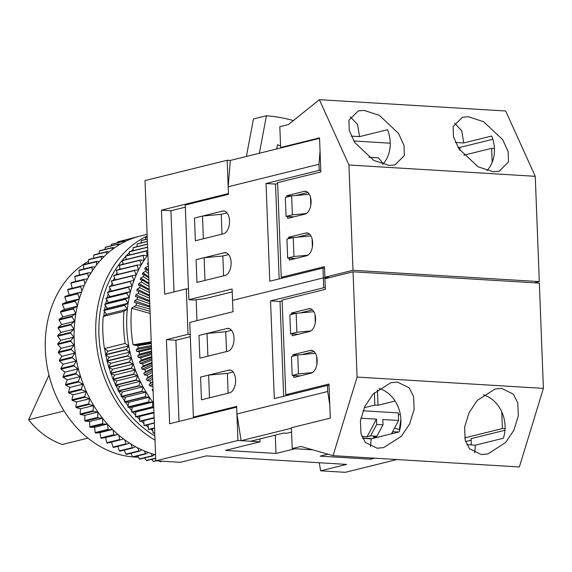 <?xml version="1.0" encoding="UTF-8"?>
<svg xmlns="http://www.w3.org/2000/svg" width="572" height="572" viewBox="0 0 572 572"><rect width="100%" height="100%" fill="white"/><g stroke="black" fill="none" stroke-linecap="round" stroke-linejoin="round"><path stroke-width="0.86" d="M370.584 435.885L367.088 436.743L376.483 419.133L376.691 424.431L370.584 435.885L376.898 436.264L373.409 437.13L377.134 437.358M367.088 436.743L361.826 436.429M371.979 438.631L362.519 438.059M376.691 424.431L383.004 424.817L382.804 419.512L398.591 420.47L398.298 412.898L362.97 410.753M376.483 419.133L360.853 418.182M398.591 420.47L391.477 433.805M376.898 436.264L383.004 424.817M392.621 431.66L398.655 432.032M324.546 268.146L322.965 268.053L323.344 277.899L232.554 300.364L323.344 277.899L327.406 278.142L323.344 277.899L323.723 287.745L270.549 300.901L274.303 398.612L327.477 385.449L329.057 385.542M505.083 428.728L502.402 428.564L501.758 411.861M325.304 287.838L323.723 287.745M329.794 404.862L327.706 391.513L327.477 385.449M398.369 414.829L400.307 414.35M364.228 407.707L374.839 405.076L374.367 392.749M291.413 428.228L241.098 440.676L250.572 441.255L283.712 433.054L286.872 433.24L291.563 432.082M322.965 268.053L269.791 281.209L266.037 183.505L319.212 170.349L318.976 164.286L228.192 186.758L228.485 194.33L185.249 205.026L188.889 299.707L232.118 289.003L232.99 311.726L189.761 322.429L193.4 417.102L236.629 406.406L236.922 413.978L327.706 391.513M200.586 377.091L228.693 370.141A11.49 6.471 -86.5 0 1 229.822 370.034A11.49 6.471 -86.5 0 1 235.621 380.888A11.49 6.471 -86.5 0 1 229.565 392.857L201.458 399.814L200.586 377.091L208.623 375.103L209.495 397.826L201.458 399.814L200.586 377.091M227.091 328.478A11.49 6.471 93.5 0 1 228.221 328.371A11.49 6.471 93.5 0 1 234.027 339.232A11.49 6.471 93.5 0 1 227.963 351.201L199.864 358.158L198.992 335.435L227.091 328.478L229.336 328.614M464.714 437.887L502.402 428.564M465.608 441.563L471.128 440.197M241.098 440.676L236.922 413.978M208.623 375.103L227.356 373.387L233.126 371.957M207.021 333.447L207.893 356.17L199.864 358.158L198.992 335.435L207.021 333.447L225.754 331.731L231.524 330.301M193.4 417.102L195.881 417.253M374.839 405.076L377.999 405.269L395.109 401.036M391.82 433.161L393.643 433.269M377.999 405.269L377.413 389.918M282.16 300.951L280.023 301.48L270.549 300.901M280.023 301.48L283.662 396.296M315.308 322.629L315 314.657M316.909 364.285L316.602 356.313M297.755 354.955L291.448 356.52L292.178 375.454L298.477 373.895L297.755 354.955L315.415 353.339M312.398 372.615L298.477 373.895M299.957 375.926L292.178 375.454M296.153 313.299L289.847 314.857L290.576 333.798L296.875 332.239L296.153 313.299L313.813 311.683M310.803 330.959L296.875 332.239M298.355 334.27L290.576 333.798M399.799 429.658L399.385 429.629L400.872 419.347M399.385 429.629L394.551 428.042M368.861 157.264L378.428 157.851L383.319 163.714M224.181 252.738L196.082 259.695L196.954 282.418L204.983 280.43L204.111 257.707L196.082 259.695L196.954 282.418L225.053 275.461A11.49 6.471 -86.5 0 0 231.117 263.492A11.49 6.471 -86.5 0 0 225.311 252.631A11.49 6.471 -86.5 0 0 224.181 252.738L226.426 252.874M222.579 211.082L194.48 218.039L195.352 240.755L203.382 238.774L202.509 216.052L194.48 218.039L195.352 240.755L223.452 233.805A11.49 6.471 93.5 0 0 229.515 221.836A11.49 6.471 93.5 0 0 223.709 210.975A11.49 6.471 93.5 0 0 222.579 211.082L224.825 211.218M318.976 164.286L320.048 151.13M320.792 170.442L319.212 170.349M463.813 155.205L491.634 148.32L494.43 148.491M491.634 148.32L492.17 162.355M228.192 186.758L230.33 160.439L319.555 138.352M232.232 291.899L204.847 298.677L193.937 300.014L188.889 299.707M228.614 254.561L222.844 255.991L223.609 275.818M227.012 212.906L221.242 214.328L222.007 234.162M310.496 197.254L310.796 205.226M279.15 278.893L275.511 184.084L277.649 183.548M312.09 238.91L312.398 246.889M275.511 184.084L266.037 183.505M292.371 214.836L286.064 216.395L285.342 197.462L291.641 195.903L292.371 214.836L306.292 213.563M293.851 216.867L286.064 216.395M309.302 194.28L291.641 195.903M293.972 256.492L287.666 258.058L286.937 239.117L293.243 237.559L293.972 256.492L307.893 255.219M295.445 258.53L287.666 258.058M310.903 235.943L293.243 237.559M486.986 170.628A30.638 24.925 -103.9 0 0 491.706 136.036L463.728 142.964L461.754 130.752L454.468 123.123M493.271 171.757L499.113 171.285L508.501 161.969L508.193 151.773L502.724 139.704L483.59 121.714L468.368 116.752L462.526 117.224L453.138 126.541L453.446 136.737L458.916 148.806L478.049 166.802L493.271 171.757M382.782 164.3A30.638 24.925 -103.9 0 0 387.501 129.708L359.523 136.636L357.55 124.431L350.264 116.795M389.067 165.43L394.916 164.958L404.297 155.641L403.989 145.445L398.52 133.376L379.386 115.387L364.164 110.425L358.322 110.896L348.934 120.213L349.242 130.409L354.712 142.478L373.845 160.475L389.067 165.43M309.509 234.148L297.211 237.194M307.908 192.492L295.61 195.538M459.995 150.4L459.881 147.426L492.849 139.268M284.634 277.534L281.252 277.334L324.488 266.631L324.896 277.234L329.858 277.534M281.252 277.334L277.613 182.654L320.849 171.957L319.541 137.873L280.63 147.505L282.21 147.597M353.775 140.984L390.254 143.2M457.979 147.311L459.881 147.426M280.63 147.505L279.83 126.677L288.474 124.532L319.383 99.678L505.684 110.997L535.256 176.312L539.296 281.596L534.391 282.804M324.896 277.234L352.995 270.284L539.296 281.596M352.995 270.284L348.949 165.001L535.256 176.312M319.383 99.678L348.949 165.001M289.246 258.151L289.318 260.046L306.613 255.763A11.49 6.471 -86.5 0 0 312.669 243.794A11.49 6.471 -86.5 0 0 306.871 232.933A11.49 6.471 -86.5 0 0 305.741 233.04L288.445 237.323L288.502 238.731M291.47 195.946L286.844 195.667L304.14 191.384A11.49 6.471 93.5 0 1 305.269 191.277A11.49 6.471 93.5 0 1 311.075 202.138A11.49 6.471 93.5 0 1 305.012 214.107L287.716 218.39L287.644 216.495M286.844 195.667L286.901 197.075M359.523 136.636L351.237 136.129M463.728 142.964L455.441 142.457M293.071 237.602L288.445 237.323M481.345 454.554L469.533 448.755L465.186 440.104L464.6 427.248L469.04 412.727L477.32 400.4L495.045 389.024L501.594 388.381L513.406 394.179L517.746 402.831L518.339 415.687L513.899 430.208L505.619 442.535L487.895 453.911L481.345 454.554M377.141 448.226L365.329 442.428L360.982 433.776L360.396 420.921L364.836 406.399L373.116 394.072L390.84 382.697L397.39 382.053L409.202 387.852L413.549 396.503L414.135 409.359L409.695 423.881L401.415 436.207L383.69 447.583L377.141 448.226M312.419 309.895L300.121 312.934M314.021 351.551L301.723 354.597M471.307 444.923L471.071 438.652L504.99 430.258M353.053 271.8L357.1 377.077L543.4 388.388L539.353 283.111L353.053 271.8L324.953 278.75L325.361 289.353L282.125 300.057L285.764 394.73L328.993 384.034L330.309 418.118L291.398 427.742L292.199 448.57L312.641 449.814M292.199 448.57L300.843 446.432L333.054 455.662L519.362 466.974L543.4 388.388M333.054 455.662L357.1 377.077M295.981 313.342L291.355 313.063L308.651 308.78A11.49 6.471 93.5 0 1 309.781 308.68A11.49 6.471 93.5 0 1 315.58 319.533A11.49 6.471 93.5 0 1 309.523 331.503L292.228 335.785L292.156 333.891M291.355 313.063L291.413 314.471M293.758 375.547L293.829 377.441L311.118 373.166A11.49 6.471 -86.5 0 0 317.181 361.189A11.49 6.471 -86.5 0 0 311.382 350.336A11.49 6.471 -86.5 0 0 310.246 350.443L292.957 354.719L293.007 356.134M483.347 394.859A30.638 24.925 76.1 0 1 503.317 438.245L475.339 445.166L466.852 444.651M379.143 388.531A30.638 24.925 76.1 0 1 399.113 431.917L371.135 438.838L362.648 438.324M297.576 354.998L292.957 354.719M289.146 394.937L285.764 394.73M371.135 438.838L370.556 446.517M475.339 445.166L474.76 452.845M147.891 254.905A111.054 90.347 76.1 0 0 147.247 255.755A111.054 90.347 76.1 0 0 144.115 260.26A111.054 90.347 76.1 0 0 141.22 264.993A111.054 90.347 76.1 0 0 138.56 269.941A111.054 90.347 76.1 0 0 136.157 275.089A111.054 90.347 76.1 0 0 134.005 280.416A111.054 90.347 76.1 0 0 132.125 285.914A111.054 90.347 76.1 0 0 130.516 291.556A111.054 90.347 76.1 0 0 129.179 297.333A111.054 90.347 76.1 0 0 128.128 303.217A111.054 90.347 76.1 0 0 127.356 309.202A111.054 90.347 76.1 0 0 126.77 327.52A111.054 90.347 76.1 0 0 128.772 345.996A111.054 90.347 76.1 0 0 130.001 352.095A111.054 90.347 76.1 0 0 131.517 358.143A111.054 90.347 76.1 0 0 133.305 364.107A111.054 90.347 76.1 0 0 135.357 369.97A111.054 90.347 76.1 0 0 137.666 375.718A111.054 90.347 76.1 0 0 140.233 381.338A111.054 90.347 76.1 0 0 143.05 386.801A111.054 90.347 76.1 0 0 146.103 392.099A111.054 90.347 76.1 0 0 149.378 397.204A111.054 90.347 76.1 0 0 152.874 402.116A111.054 90.347 76.1 0 0 153.582 403.046M150.136 313.477L131.667 308.244A111.054 90.347 76.1 0 0 131.095 326.448A111.054 90.347 76.1 0 0 133.076 344.809L137.773 345.76A111.054 90.347 76.1 0 0 138.238 348.062L136.293 349.599A111.054 90.347 -103.9 0 0 136.694 351.38L139.089 351.844A111.054 90.347 76.1 0 0 139.661 354.125L137.759 355.655A111.054 90.347 -103.9 0 0 138.245 357.414L140.691 357.865A111.054 90.347 76.1 0 0 141.363 360.117L139.511 361.633A111.054 90.347 -103.9 0 0 140.069 363.363L142.557 363.799A111.054 90.347 76.1 0 0 143.336 366.016L141.52 367.517A111.054 90.347 -103.9 0 0 142.163 369.219L144.695 369.634A111.054 90.347 76.1 0 0 145.567 371.807L143.801 373.28A111.054 90.347 -103.9 0 0 144.516 374.946L147.09 375.346A111.054 90.347 76.1 0 0 148.055 377.463L146.332 378.921A111.054 90.347 -103.9 0 0 147.118 380.544L149.728 380.916A111.054 90.347 76.1 0 0 150.793 382.983L149.106 384.405A111.054 90.347 -103.9 0 0 149.964 385.986L152.617 386.329A111.054 90.347 76.1 0 0 152.96 386.929M131.667 308.244L136.215 305.191A111.054 90.347 76.1 0 1 136.501 302.931L134.477 302.488A111.054 90.347 -103.9 0 1 134.749 300.75L137.073 299.242A111.054 90.347 76.1 0 1 137.466 297.011L135.493 296.582A111.054 90.347 -103.9 0 1 135.843 294.873L138.209 293.386A111.054 90.347 76.1 0 1 138.717 291.205L136.787 290.79A111.054 90.347 -103.9 0 1 137.216 289.117L139.632 287.652A111.054 90.347 76.1 0 1 140.24 285.514L138.36 285.128A111.054 90.347 -103.9 0 1 138.867 283.498L141.327 282.046A111.054 90.347 76.1 0 1 142.042 279.973L140.197 279.608A111.054 90.347 -103.9 0 1 140.791 278.021L143.293 276.605A111.054 90.347 76.1 0 1 144.101 274.589L142.306 274.253A111.054 90.347 -103.9 0 1 142.979 272.715L145.524 271.328A111.054 90.347 76.1 0 1 146.432 269.383L144.68 269.076A111.054 90.347 -103.9 0 1 145.417 267.596L148.005 266.237A111.054 90.347 76.1 0 1 148.298 265.68M148.248 264.25L147.297 264.1A111.054 90.347 -103.9 0 1 148.112 262.684L148.184 262.641M103.825 316.087A109.138 88.789 -103.9 0 1 104.397 311.354M104.626 309.838A109.138 88.789 -103.9 0 1 105.398 305.391M105.741 303.689A109.138 88.789 -103.9 0 1 106.678 299.556M107.164 297.669A109.138 88.789 -103.9 0 1 108.244 293.872M108.902 291.784A109.138 88.789 -103.9 0 1 110.081 288.352M110.961 286.036A109.138 88.789 -103.9 0 1 112.183 283.018M113.363 280.359A109.138 88.789 -103.9 0 1 114.536 277.885M116.102 274.846A109.138 88.789 -103.9 0 1 117.138 272.966M119.176 269.519A109.138 88.789 -103.9 0 1 119.963 268.268M122.608 264.378A109.138 88.789 -103.9 0 1 123.016 263.814M137.116 246.375A109.138 88.789 76.1 0 0 136.558 246.782M133.169 249.428A109.138 88.789 76.1 0 0 131.11 251.187M129.372 252.774A109.138 88.789 76.1 0 0 126.348 255.748M125.726 256.406A109.138 88.789 76.1 0 0 98.949 334.892A109.138 88.789 76.1 0 0 154.84 435.971M132.904 456.935A103.396 84.12 -103.9 0 1 45.324 349.621A103.396 84.12 -103.9 0 1 88.138 261.475L88.481 261.282M155.57 454.79A112.97 91.906 -103.9 0 1 74.174 340.047A112.97 91.906 -103.9 0 1 140.19 236.043L147.097 234.334M155.005 440.133A112.97 91.906 -103.9 0 1 95.796 334.699A112.97 91.906 -103.9 0 1 147.161 235.986M137.23 236.844L137.266 236.772A112.97 91.906 -103.9 0 1 137.809 236.644L137.838 236.665M130.559 239.132L130.738 238.653A112.97 91.906 -103.9 0 1 131.267 238.474L131.617 238.717M124.124 242.035L124.389 241.127A112.97 91.906 -103.9 0 1 124.903 240.898L125.597 241.305M117.961 245.538L118.261 244.172A112.97 91.906 -103.9 0 1 118.754 243.901L119.798 244.408M112.098 249.599L112.377 247.776A112.97 91.906 -103.9 0 1 112.848 247.462L114.257 248.019M106.578 254.204L106.771 251.923A112.97 91.906 -103.9 0 1 107.229 251.558L108.98 252.095M101.423 259.309L101.487 256.585A112.97 91.906 -103.9 0 1 101.909 256.185L104.011 256.635M96.661 264.886L96.539 261.74A112.97 91.906 -103.9 0 1 96.933 261.297L99.364 261.604M92.314 270.885L91.956 267.36A112.97 91.906 -103.9 0 1 92.321 266.874L95.052 266.981M88.395 277.284L87.766 273.409A112.97 91.906 -103.9 0 1 88.102 272.894L91.105 272.744M84.935 284.034L83.998 279.858A112.97 91.906 -103.9 0 1 84.291 279.308L87.537 278.85M81.932 291.091L80.659 286.672A112.97 91.906 -103.9 0 1 80.917 286.093L84.356 285.285M79.415 298.412L77.778 293.815A112.97 91.906 -103.9 0 1 77.999 293.207L81.581 292.02M77.37 305.956L75.368 301.244A112.97 91.906 -103.9 0 1 75.547 300.615L79.229 299.006M98.119 417.91L85.149 421.121L89.582 421.478L102.531 418.275L98.119 417.91A112.97 91.906 -103.9 0 1 97.719 417.381L97.848 412.105L93.415 411.354A112.97 91.906 -103.9 0 1 93.043 410.789L93.501 405.577L89.096 404.44A112.97 91.906 -103.9 0 1 88.76 403.853L89.539 398.734L85.185 397.211A112.97 91.906 -103.9 0 1 84.885 396.603L85.979 391.598L81.703 389.711A112.97 91.906 -103.9 0 1 81.439 389.074L82.854 384.22L78.671 381.967A112.97 91.906 -103.9 0 1 78.443 381.317L80.166 376.641L76.105 374.038A112.97 91.906 -103.9 0 1 75.919 373.373L77.928 368.89L74.017 365.951A112.97 91.906 -103.9 0 1 73.867 365.279L76.169 361.025L72.422 357.765A112.97 91.906 -103.9 0 1 72.308 357.085L74.889 353.074L71.321 349.513A112.97 91.906 -103.9 0 1 71.257 348.827L74.088 345.088L70.728 341.248A112.97 91.906 -103.9 0 1 70.706 340.562L73.781 337.108L70.649 333.011A112.97 91.906 -103.9 0 1 70.663 332.332L73.967 329.186L71.071 324.846A112.97 91.906 -103.9 0 1 71.128 324.174L74.646 321.357L72.008 316.802A112.97 91.906 -103.9 0 1 72.108 316.144L75.811 313.663L73.438 308.916A112.97 91.906 -103.9 0 1 73.581 308.272L77.306 306.234M107.379 424.045L103.189 424.074A112.97 91.906 -103.9 0 1 102.753 423.58L102.552 418.304M112.52 429.436L108.58 429.822A112.97 91.906 -103.9 0 1 108.122 429.365L107.622 424.317M117.925 434.42L114.278 435.113A112.97 91.906 -103.9 0 1 113.792 434.691L113.034 429.937M123.581 438.967L120.242 439.918A112.97 91.906 -103.9 0 1 119.741 439.539L118.754 435.128M129.444 443.057L126.448 444.215A112.97 91.906 -103.9 0 1 125.933 443.879L124.775 439.847M135.5 446.675L132.861 447.976A112.97 91.906 -103.9 0 1 132.325 447.683L131.045 444.072M141.713 449.799L139.439 451.186A112.97 91.906 -103.9 0 1 138.889 450.943L137.545 447.769M148.069 452.416L146.153 453.825A112.97 91.906 -103.9 0 1 145.595 453.625L144.237 450.908M154.519 454.504L152.96 455.877A112.97 91.906 -103.9 0 1 152.395 455.727L151.087 453.46M137.266 236.772L124.181 240.226M131.267 238.474L118.297 241.684A112.97 91.906 -103.9 0 0 117.768 241.863L117.446 242.742M130.738 238.653L117.768 241.863M124.903 240.898L111.933 244.108A112.97 91.906 -103.9 0 0 111.418 244.33L110.989 245.817M124.389 241.127L111.418 244.33M118.754 243.901L105.784 247.104A112.97 91.906 -103.9 0 0 105.291 247.383L104.84 249.442M118.261 244.172L105.291 247.383M112.848 247.462L99.878 250.665A112.97 91.906 -103.9 0 0 99.406 250.986L99.013 253.596M112.377 247.776L99.406 250.986M107.229 251.558L94.258 254.769A112.97 91.906 -103.9 0 0 93.808 255.133L93.536 258.251M106.771 251.923L93.808 255.133M101.909 256.185L88.939 259.388A112.97 91.906 -103.9 0 0 88.517 259.795L88.431 263.399M101.487 256.585L88.517 259.795M96.933 261.297L83.962 264.507A112.97 91.906 -103.9 0 0 83.569 264.95L83.726 269.004M96.539 261.74L83.569 264.95M92.321 266.874L79.351 270.084A112.97 91.906 -103.9 0 0 78.986 270.57L79.436 275.039M91.956 267.36L78.986 270.57M88.102 272.894L75.132 276.104A112.97 91.906 -103.9 0 0 74.796 276.619L75.583 281.467M87.766 273.409L74.796 276.619M84.291 279.308L71.321 282.518A112.97 91.906 -103.9 0 0 71.028 283.068L72.194 288.252M83.998 279.858L71.028 283.068M80.917 286.093L67.946 289.303A112.97 91.906 -103.9 0 0 67.689 289.882L69.176 295.038L65.029 296.418L77.999 293.207M80.659 286.672L67.689 289.882M77.778 293.815L64.808 297.025A112.97 91.906 -103.9 0 1 65.029 296.418M64.808 297.025L66.602 302.073L62.577 303.825L75.547 300.615M75.368 301.244L62.398 304.454A112.97 91.906 -103.9 0 1 62.577 303.825M62.398 304.454L64.486 309.359L60.611 311.483L73.581 308.272M73.438 308.916L60.468 312.126A112.97 91.906 -103.9 0 1 60.611 311.483M60.468 312.126L62.841 316.874L59.138 319.355L72.108 316.144M72.008 316.802L59.038 320.013A112.97 91.906 -103.9 0 1 59.138 319.355M59.038 320.013L61.676 324.567L58.158 327.384L71.128 324.174M71.071 324.846L58.101 328.056A112.97 91.906 -103.9 0 1 58.158 327.384M58.101 328.056L60.997 332.396L57.693 335.542L70.663 332.332M70.649 333.011L57.679 336.222A112.97 91.906 -103.9 0 1 57.693 335.542M57.679 336.222L60.811 340.319L57.736 343.772L70.706 340.562M70.728 341.248L57.765 344.458A112.97 91.906 -103.9 0 1 57.736 343.772M57.765 344.458L61.118 348.298L58.287 352.037L71.257 348.827M71.321 349.513L58.351 352.724A112.97 91.906 -103.9 0 1 58.287 352.037M58.351 352.724L61.919 356.284L59.345 360.288L72.308 357.085M72.422 357.765L59.452 360.975A112.97 91.906 -103.9 0 1 59.345 360.288M59.452 360.975L63.199 364.228L60.897 368.49L73.867 365.279M74.017 365.951L61.047 369.162A112.97 91.906 -103.9 0 1 60.897 368.49M61.047 369.162L64.965 372.1L62.949 376.583L75.919 373.373M76.105 374.038L63.134 377.241A112.97 91.906 -103.9 0 1 62.949 376.583M63.134 377.241L67.196 379.851L65.473 384.527L78.443 381.317M78.671 381.967L65.701 385.178A112.97 91.906 -103.9 0 1 65.473 384.527M65.701 385.178L69.884 387.43L68.468 392.285L81.439 389.074M81.703 389.711L68.74 392.914A112.97 91.906 -103.9 0 1 68.468 392.285M68.74 392.914L73.009 394.809L71.915 399.814L84.885 396.603M85.185 397.211L72.215 400.421A112.97 91.906 -103.9 0 1 71.915 399.814M72.215 400.421L76.569 401.944L75.79 407.064L88.76 403.853M89.096 404.44L76.126 407.65A112.97 91.906 -103.9 0 1 75.79 407.064M76.126 407.65L80.53 408.787L80.08 413.999L93.043 410.789M93.415 411.354L80.452 414.557A112.97 91.906 -103.9 0 1 80.08 413.999M80.452 414.557L84.878 415.315L84.749 420.592L97.719 417.381M85.149 421.121A112.97 91.906 -103.9 0 1 84.749 420.592M102.753 423.58L89.783 426.791A112.97 91.906 -103.9 0 0 90.219 427.284L94.623 427.255L95.152 432.575L108.122 429.365M103.189 424.074L90.219 427.284M89.582 421.478L89.783 426.791M108.58 429.822L95.61 433.033A112.97 91.906 -103.9 0 1 95.152 432.575M95.61 433.033L99.978 432.611L100.829 437.902L113.792 434.691M114.278 435.113L101.308 438.316A112.97 91.906 -103.9 0 1 100.829 437.902M101.308 438.316L105.605 437.508L106.771 442.749L119.741 439.539M120.242 439.918L107.279 443.128A112.97 91.906 -103.9 0 1 106.771 442.749M125.933 443.879L112.963 447.089A112.97 91.906 -103.9 0 0 113.478 447.418L126.448 444.215M111.519 442.077L112.963 447.089M132.325 447.683L119.355 450.893A112.97 91.906 -103.9 0 0 119.891 451.186L132.861 447.976M117.753 446.367L119.355 450.893M138.889 450.943L125.919 454.147A112.97 91.906 -103.9 0 0 126.469 454.397L139.439 451.186M124.21 450.114L125.919 454.147M145.595 453.625L132.625 456.835A112.97 91.906 -103.9 0 0 133.183 457.028L146.153 453.825M130.866 453.303L132.625 456.835M152.395 455.727L139.425 458.937A112.97 91.906 -103.9 0 0 139.997 459.08L152.96 455.877M137.68 455.92L139.425 458.937M155.691 458.115L146.296 460.439A112.97 91.906 -103.9 0 0 146.861 460.539L155.706 458.351M144.63 457.936L146.296 460.439M155.791 460.696L153.182 461.339A112.97 91.906 -103.9 0 0 153.754 461.389L156.013 460.825M151.666 459.352L153.182 461.339M161.869 461.182L160.06 461.633A112.97 91.906 -103.9 0 0 160.632 461.625L162.312 461.211M159.552 461.046L160.06 461.633M138.424 457.207L136.565 457.142A103.396 84.12 -103.9 0 1 133.412 456.971M117.961 434.448L105.605 437.508M112.57 429.493L99.978 432.611M107.414 424.088L94.623 427.255M97.848 412.105L84.878 415.315M93.501 405.577L80.53 408.787M89.539 398.734L76.569 401.944M85.979 391.598L73.009 394.809M82.854 384.22L69.884 387.43M80.166 376.641L67.196 379.851M77.928 368.89L64.965 372.1M76.169 361.025L63.199 364.228M74.889 353.074L61.919 356.284M74.088 345.088L61.118 348.298M73.781 337.108L60.811 340.319M73.967 329.186L60.997 332.396M74.646 321.357L61.676 324.567M75.811 313.663L62.841 316.874M77.32 306.184L64.486 309.359M79.251 298.942L66.602 302.073M81.603 291.963L69.176 295.038M64.078 410.975L28.6 419.755A79.651 64.8 -103.9 0 0 62.291 444.473L87.931 438.131M28.6 419.755L48.963 375.139M152.781 430.687A109.138 88.789 -103.9 0 1 150.622 429.1M148.284 427.277A109.138 88.789 -103.9 0 1 145.824 425.239M143.922 423.573A109.138 88.789 -103.9 0 1 141.291 421.128M139.711 419.576A109.138 88.789 -103.9 0 1 136.994 416.766M135.65 415.308A109.138 88.789 -103.9 0 1 132.897 412.133M131.774 410.782A109.138 88.789 -103.9 0 1 129.015 407.243M128.085 405.998A109.138 88.789 -103.9 0 1 125.368 402.116M124.603 400.979A109.138 88.789 -103.9 0 1 121.958 396.775M121.343 395.738A109.138 88.789 -103.9 0 1 118.812 391.227M118.311 390.29A109.138 88.789 -103.9 0 1 115.93 385.514M115.53 384.656A109.138 88.789 -103.9 0 1 113.328 379.636M113.006 378.85A109.138 88.789 -103.9 0 1 111.011 373.638M110.746 372.894A109.138 88.789 -103.9 0 1 108.987 367.524M108.766 366.809A109.138 88.789 -103.9 0 1 107.257 361.325M107.078 360.617A109.138 88.789 -103.9 0 1 105.827 355.062M105.684 354.333A109.138 88.789 -103.9 0 1 104.705 348.756M149.685 301.644L137.466 297.011M149.764 303.711L137.073 299.242M149.549 298.184L138.209 293.386M149.471 296.046L138.717 291.205M149.328 292.456L139.632 287.652M149.242 290.233L140.24 285.514M149.099 286.486L141.327 282.046M149.013 284.155L142.042 279.973M148.863 280.216L143.293 276.605M148.763 277.756L144.101 274.589M148.606 273.58L145.524 271.328M148.505 270.971L146.432 269.383M152.76 381.638L150.793 382.983M152.653 379.022L149.728 380.916M152.495 374.846L148.055 377.463M152.402 372.393L147.09 375.346M152.252 368.454L145.567 371.807M152.159 366.123L144.695 369.634M152.016 362.376L143.336 366.016M151.93 360.153L142.557 363.799M151.794 356.563L141.363 360.117M151.709 354.425L140.691 357.865M151.58 350.965L139.661 354.125M151.501 348.891L139.089 351.844M151.373 345.531L138.238 348.062M151.294 343.515L137.773 345.76M124.603 305.119L103.847 310.26A114.886 93.465 76.1 0 0 103.811 310.56L124.56 305.427A114.886 93.465 76.1 0 1 124.603 305.119L128.128 303.217L125.497 299.285L104.748 304.418A114.886 93.465 76.1 0 1 104.798 304.118L125.554 298.984A114.886 93.465 76.1 0 0 125.497 299.285M105.498 354.583A114.886 93.465 76.1 0 0 105.563 354.89L126.312 349.757A114.886 93.465 76.1 0 1 126.255 349.449L105.498 354.583L108.015 351.129L104.426 348.555A114.886 93.465 76.1 0 1 103.189 316.48L123.945 311.347L127.356 309.202L124.56 305.427M125.554 298.984L129.179 297.333L126.727 293.243L105.977 298.384A114.886 93.465 76.1 0 1 106.042 298.083L126.791 292.95A114.886 93.465 76.1 0 0 126.727 293.243M126.791 292.95L130.516 291.556L128.242 287.33L107.493 292.471A114.886 93.465 76.1 0 1 107.572 292.185L128.321 287.044A114.886 93.465 76.1 0 0 128.242 287.33M128.321 287.044L132.125 285.914L130.044 281.567L109.295 286.701A114.886 93.465 76.1 0 1 109.388 286.422L130.137 281.288A114.886 93.465 76.1 0 0 130.044 281.567M130.137 281.288L134.005 280.416L132.118 275.961L111.368 281.095A114.886 93.465 76.1 0 1 111.476 280.823L132.232 275.69A114.886 93.465 76.1 0 0 132.118 275.961M132.232 275.69L136.157 275.089L134.47 270.535L113.721 275.668A114.886 93.465 76.1 0 1 113.842 275.404L134.592 270.27A114.886 93.465 76.1 0 0 134.47 270.535M134.592 270.27L138.56 269.941L137.087 265.301L116.33 270.442A114.886 93.465 76.1 0 1 116.466 270.184L137.216 265.05A114.886 93.465 76.1 0 0 137.087 265.301M137.216 265.05L141.22 264.993L139.954 260.289L119.205 265.422A114.886 93.465 76.1 0 1 119.348 265.179L140.097 260.046A114.886 93.465 76.1 0 0 139.954 260.289M140.097 260.046L144.115 260.26L143.071 255.498L122.315 260.639A114.886 93.465 76.1 0 1 122.48 260.41L143.229 255.269A114.886 93.465 76.1 0 0 143.071 255.498M143.229 255.269L147.247 255.755L146.418 250.958L125.668 256.092A114.886 93.465 76.1 0 1 125.84 255.877L146.589 250.743A114.886 93.465 76.1 0 0 146.418 250.958M146.589 250.743L147.733 250.958M147.59 247.111L129.429 251.601A114.886 93.465 76.1 0 0 129.251 251.809L147.597 247.268M147.469 244.08L133.233 247.605A114.886 93.465 76.1 0 0 133.04 247.798L147.476 244.223M147.369 241.384L137.244 243.894A114.886 93.465 76.1 0 0 137.037 244.065L147.376 241.513M147.276 239.032L141.434 240.476A114.886 93.465 76.1 0 0 141.227 240.633L147.283 239.139M147.204 237.022L145.81 237.366A114.886 93.465 76.1 0 0 145.588 237.509L147.204 237.108M154.719 432.661L153.103 433.061A114.886 93.465 76.1 0 0 153.332 433.233L154.726 432.89M154.533 427.892L148.477 429.393A114.886 93.465 76.1 0 0 148.699 429.579L154.54 428.135M154.34 422.872L144.008 425.432A114.886 93.465 76.1 0 0 144.223 425.632L154.347 423.13M154.14 417.624L139.704 421.199A114.886 93.465 76.1 0 0 139.911 421.414L154.147 417.889M153.932 412.169L135.585 416.709A114.886 93.465 76.1 0 0 135.779 416.931L153.94 412.441M152.409 406.828L131.66 411.969A114.886 93.465 76.1 0 0 131.846 412.205L152.595 407.071A114.886 93.465 76.1 0 1 152.409 406.828L152.874 402.116L148.87 402.109L128.121 407.243A114.886 93.465 76.1 0 1 127.942 406.992L148.691 401.859A114.886 93.465 76.1 0 0 148.87 402.109M153.732 406.992L152.595 407.071M148.691 401.859L149.378 397.204L145.359 396.932L124.61 402.066A114.886 93.465 76.1 0 1 124.439 401.809L145.195 396.668A114.886 93.465 76.1 0 0 145.359 396.932M145.195 396.668L146.103 392.099L142.078 391.548L121.328 396.689A114.886 93.465 76.1 0 1 121.171 396.417L141.92 391.284A114.886 93.465 76.1 0 0 142.078 391.548M141.92 391.284L143.05 386.801L139.039 385.986L118.29 391.126A114.886 93.465 76.1 0 1 118.147 390.848L138.896 385.707A114.886 93.465 76.1 0 0 139.039 385.986M138.896 385.707L140.233 381.338L136.25 380.258L115.494 385.392A114.886 93.465 76.1 0 1 115.365 385.106L136.115 379.972A114.886 93.465 76.1 0 0 136.25 380.258M136.115 379.972L137.666 375.718L133.712 374.381L112.963 379.515A114.886 93.465 76.1 0 1 112.848 379.222L133.598 374.088A114.886 93.465 76.1 0 0 133.712 374.381M133.598 374.088L135.357 369.97L131.446 368.368L110.696 373.509A114.886 93.465 76.1 0 1 110.596 373.209L131.345 368.075A114.886 93.465 76.1 0 0 131.446 368.368M131.345 368.075L133.305 364.107L129.458 362.255L108.701 367.388A114.886 93.465 76.1 0 1 108.616 367.081L129.365 361.947A114.886 93.465 76.1 0 0 129.458 362.255M129.365 361.947L131.517 358.143L127.742 356.041L106.993 361.175A114.886 93.465 76.1 0 1 106.914 360.868L127.663 355.734A114.886 93.465 76.1 0 0 127.742 356.041M127.663 355.734L130.001 352.095L126.312 349.757M126.255 349.449L128.772 345.996L125.175 343.422L104.426 348.555M153.103 433.061L152.495 428.635M148.477 429.393L148.055 424.689M144.008 425.432L143.794 420.613L139.911 421.414M139.704 421.199L139.718 416.402L135.779 416.931M135.585 416.709L135.821 411.94L131.846 412.205M131.66 411.969L132.118 407.25L128.121 407.243M127.942 406.992L128.629 402.345L124.61 402.066M124.439 401.809L125.347 397.233L121.328 396.689M121.171 396.417L122.301 391.934L118.29 391.126M118.147 390.848L119.484 386.472L115.494 385.392M115.365 385.106L116.917 380.859L112.963 379.515M112.848 379.222L114.6 375.103L110.696 373.509M110.596 373.209L112.548 369.24L108.701 367.388M108.616 367.081L110.768 363.277L106.993 361.175M106.914 360.868L109.252 357.235L105.563 354.89M103.189 316.48L106.606 314.335L103.811 310.56M103.847 310.26L107.372 308.358L104.748 304.418M104.798 304.118L108.43 302.466L105.977 298.384M106.042 298.083L109.76 296.696L107.493 292.471M107.572 292.185L111.376 291.048L109.295 286.701M113.22 285.471L111.368 281.095M115.279 279.887L113.721 275.668M117.617 274.474L116.33 270.442M120.234 269.255L119.205 265.422M123.116 264.25L122.315 260.639M126.255 259.473L125.668 256.092M129.644 254.933L129.251 251.809M133.269 250.658L133.04 247.798M137.123 246.646L137.037 244.065M141.191 242.914L141.227 240.633M145.467 239.475L145.588 237.509M123.945 311.347A114.886 93.465 76.1 0 0 125.175 343.422M153.124 391.262L153.053 391.255A111.054 90.347 -103.9 0 1 152.123 389.725L153.039 388.953M149.971 309.094L136.215 305.191M149.893 307.078L136.501 302.931M108.015 351.129L128.772 345.996M109.252 357.235L130.001 352.095M110.768 363.277L131.517 358.143M112.548 369.24L133.305 364.107M114.6 375.103L135.357 369.97M116.917 380.859L137.666 375.718M119.484 386.472L140.233 381.338M122.301 391.934L143.05 386.801M125.347 397.233L146.103 392.099M128.629 402.345L149.378 397.204M132.118 407.25L152.874 402.116M135.821 411.94L153.746 407.507M139.718 416.402L153.954 412.877M143.794 420.613L154.154 418.046M111.376 291.048L132.125 285.914M109.76 296.696L130.516 291.556M108.43 302.466L129.179 297.333M107.372 308.358L128.128 303.217M106.606 314.335L127.356 309.202M133.076 344.809L151.222 341.799M149.857 306.07L134.749 300.75M151.416 346.682L136.293 349.599M151.458 347.869L136.694 351.38M151.616 351.973L137.759 355.655M151.666 353.224L138.245 357.414M151.823 357.436L139.511 361.633M151.88 358.766L140.069 363.363M152.045 363.098L141.52 367.517M152.102 364.543L142.163 369.219M152.274 369.026L143.801 373.28M152.331 370.599L144.516 374.946M152.51 375.275L146.332 378.921M152.581 377.012L147.118 380.544M152.767 381.91L149.106 384.405M152.838 383.841L149.964 385.986M153.039 389.01L152.123 389.725M148.47 270.098L145.417 267.596M148.734 276.934L142.979 272.715M148.977 283.34L140.791 278.021M149.213 289.396L138.867 283.498M149.435 295.173L137.216 289.117M149.649 300.715L135.843 294.873M280.566 145.874L277.513 144.716L276.719 148.956M293.422 120.556A206.792 168.232 76.1 0 0 266.416 115.751L259.381 153.246M266.416 115.751L253.446 118.962L246.41 156.456M327.985 454.211L320.184 456.141L370.713 459.209L374.789 458.201M370.663 457.95L370.713 459.209M259.931 438.938L260.046 441.827L225.454 450.386L275.983 453.453L295.016 448.741M275.275 435.142L275.983 453.453M396.897 459.538L345.259 472.322L320.627 470.82L346.568 464.407L206.37 455.891L180.43 462.312L155.798 460.817L145.031 180.573L227.17 160.246L230.33 160.439M320.627 470.82L319.29 462.748M204.111 257.707L222.844 255.991M202.509 216.052L221.242 214.328M226.519 351.558L225.754 331.731M228.114 393.221L227.356 373.387M227.17 160.246L228.457 193.572L161.447 210.153L164.672 294.23L186.286 288.874L188.038 334.32L166.416 339.675L169.648 423.745L236.658 407.164L237.938 440.49L155.798 460.817M185.335 207.164L170.914 210.732L161.447 210.153M170.914 210.732L174.038 291.913M188.474 289.01L186.286 288.874M190.226 334.456L188.038 334.32M196.16 299.742L196.961 320.642M190.304 336.679L175.89 340.247L166.416 339.675M175.89 340.247L179.007 421.428M260.046 441.827L237.938 440.49M230.931 370.277L228.693 370.141M306.385 191.52L304.14 191.384M307.979 233.176L305.741 233.04M312.491 350.579L310.246 350.443M310.889 308.916L308.651 308.78M150.057 311.29L133.934 306.714M151.258 342.657L135.414 345.288"/></g></svg>
